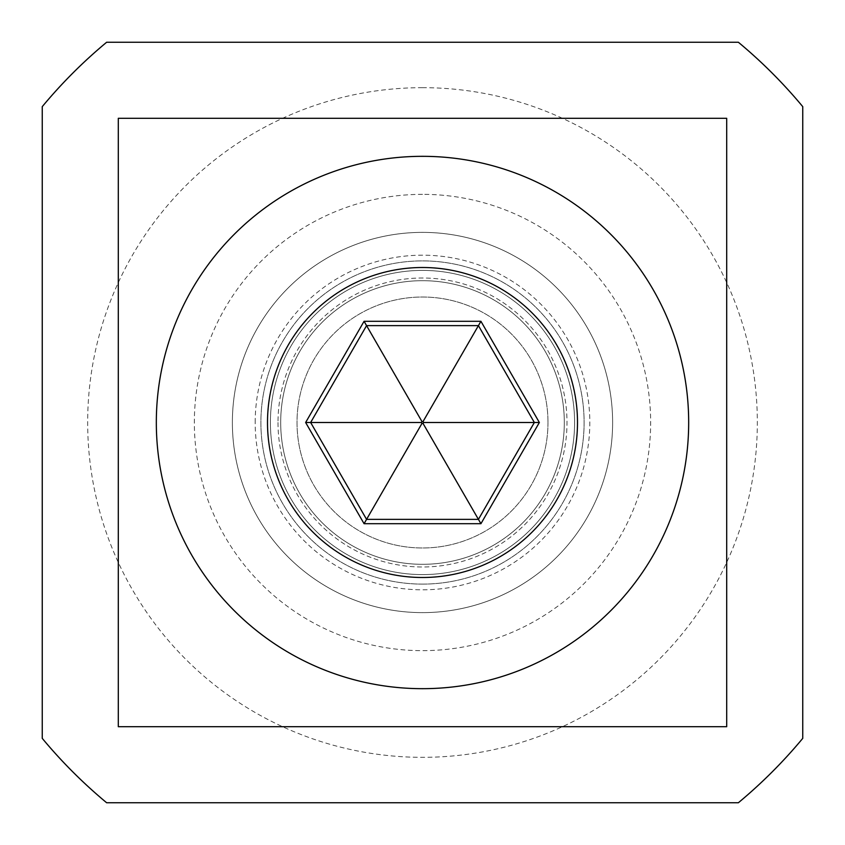 <?xml version="1.0" encoding="UTF-8"?>
<svg xmlns="http://www.w3.org/2000/svg" width="845" height="845" viewBox="0 0 845 845"><rect width="100%" height="100%" fill="white"/><g stroke="black" fill="none" stroke-linecap="round" stroke-linejoin="round"><path stroke-width="0.63" stroke-dasharray="4.22 3.17" d="M270.4 422.5A152.1 152.1 0 0 0 422.5 574.6A152.1 152.1 0 0 0 574.6 422.5A152.1 152.1 0 0 0 422.5 270.4A152.1 152.1 0 0 0 270.4 422.5A152.1 152.1 0 0 1 422.5 270.4A152.1 152.1 0 0 1 574.6 422.5A152.1 152.1 0 0 1 422.5 574.6A152.1 152.1 0 0 1 270.4 422.5A152.1 152.1 0 0 0 422.5 574.6A152.1 152.1 0 0 0 574.6 422.5A152.1 152.1 0 0 0 422.5 270.4A152.1 152.1 0 0 0 270.4 422.5M534.357 422.5L478.428 325.631L366.572 325.631L310.643 422.5L366.572 519.369L478.428 519.369L534.357 422.5M280.688 422.5A141.812 141.812 0 0 1 422.5 280.688A141.812 141.812 0 0 1 564.312 422.5A141.812 141.812 0 0 1 422.5 564.312A141.812 141.812 0 0 1 280.688 422.5M422.5 564.312A141.812 141.812 0 0 1 280.688 422.5A141.812 141.812 0 0 1 422.5 280.688A141.812 141.812 0 0 1 564.312 422.5A141.812 141.812 0 0 1 422.5 564.312A141.812 141.812 0 0 1 280.688 422.5A141.812 141.812 0 0 1 422.5 280.688A141.812 141.812 0 0 1 564.312 422.5A141.812 141.812 0 0 1 422.5 564.312M422.5 574.6A152.1 152.1 0 0 0 574.6 422.5A152.1 152.1 0 0 0 422.5 270.4A152.1 152.1 0 0 0 270.4 422.5A152.1 152.1 0 0 0 422.5 574.6A152.1 152.1 0 0 0 574.6 422.5A152.1 152.1 0 0 0 422.5 270.4A152.1 152.1 0 0 1 574.6 422.5A152.1 152.1 0 0 1 422.5 574.6A152.1 152.1 0 0 1 270.4 422.5A152.1 152.1 0 0 1 422.5 270.4A152.1 152.1 0 0 0 270.4 422.5A152.1 152.1 0 0 0 422.5 574.6M422.5 584.106A161.606 161.606 0 0 1 260.894 422.5A161.606 161.606 0 0 1 422.5 260.894A161.606 161.606 0 0 1 584.106 422.5A161.606 161.606 0 0 1 422.5 584.106A161.606 161.606 0 0 1 260.894 422.5A161.606 161.606 0 0 1 422.5 260.894A161.606 161.606 0 0 1 584.106 422.5A161.606 161.606 0 0 1 422.5 584.106M118.3 118.3L726.7 118.3L726.7 726.7L118.3 726.7L118.3 118.3M422.5 194.35A228.15 228.15 0 0 0 194.35 422.5A228.15 228.15 0 0 0 422.5 650.65A228.15 228.15 0 0 0 650.65 422.5A228.15 228.15 0 0 0 422.5 194.35M278.005 422.5A144.495 144.495 0 0 0 422.5 566.995A144.495 144.495 0 0 0 566.995 422.5A144.495 144.495 0 0 0 422.5 278.005A144.495 144.495 0 0 0 278.005 422.5A144.495 144.495 0 0 1 422.5 278.005A144.495 144.495 0 0 1 566.995 422.5A144.495 144.495 0 0 1 422.5 566.995A144.495 144.495 0 0 1 278.005 422.5M422.5 87.669A334.831 334.831 0 0 0 87.669 422.5A334.831 334.831 0 0 0 422.5 757.331A334.831 334.831 0 0 0 757.331 422.5A334.831 334.831 0 0 0 422.5 87.669M738.361 42.25A494.325 494.325 0 0 1 802.75 106.639L802.75 738.361A494.325 494.325 0 0 1 738.361 802.75L106.639 802.75A494.325 494.325 0 0 1 42.25 738.361L42.25 106.639A494.325 494.325 0 0 1 106.639 42.25L738.361 42.25M422.5 232.375A190.125 190.125 0 0 0 232.375 422.5A190.125 190.125 0 0 0 422.5 612.625A190.125 190.125 0 0 0 612.625 422.5A190.125 190.125 0 0 0 422.5 232.375A190.125 190.125 0 0 0 232.375 422.5A190.125 190.125 0 0 0 422.5 612.625A190.125 190.125 0 0 0 612.625 422.5A190.125 190.125 0 0 0 422.5 232.375M547.982 422.5A125.482 125.482 0 0 1 422.5 547.982A125.482 125.482 0 0 1 297.017 422.5A125.482 125.482 0 0 1 422.5 297.017A125.482 125.482 0 0 1 547.982 422.5A125.482 125.482 0 0 0 422.5 297.017A125.482 125.482 0 0 0 297.017 422.5A125.482 125.482 0 0 0 422.5 547.982A125.482 125.482 0 0 0 547.982 422.5M255.19 422.5A167.31 167.31 0 0 1 422.5 255.19A167.31 167.31 0 0 1 589.81 422.5A167.31 167.31 0 0 1 422.5 589.81A167.31 167.31 0 0 1 255.19 422.5"/><path stroke-width="1.27" d="M156.325 422.5A266.175 266.175 0 0 0 422.5 688.675A266.175 266.175 0 0 0 688.675 422.5A266.175 266.175 0 0 0 422.5 156.325A266.175 266.175 0 0 0 156.325 422.5M267.506 422.5A154.994 154.994 0 0 0 422.5 577.494A154.994 154.994 0 0 0 577.494 422.5A154.994 154.994 0 0 0 422.5 267.506A154.994 154.994 0 0 0 267.506 422.5M539.363 422.5L480.932 321.301L364.068 321.301L305.637 422.5L364.068 523.699L480.932 523.699L539.363 422.5L534.357 422.5L478.428 325.631L366.572 325.631L310.643 422.5L366.572 519.369L478.428 519.369L534.357 422.5L423.599 422.5L423.049 421.549L421.951 421.549L421.401 422.5L421.951 423.451L423.049 423.451L423.599 422.5M480.932 523.699L423.049 423.451M364.068 523.699L421.951 423.451M305.637 422.5L421.401 422.5M364.068 321.301L421.951 421.549M480.932 321.301L423.049 421.549M118.3 118.3L726.7 118.3L726.7 726.7L118.3 726.7L118.3 118.3M738.361 42.25L106.639 42.25A494.325 494.325 0 0 0 42.25 106.639L42.25 738.361A494.325 494.325 0 0 0 106.639 802.75L738.361 802.75A494.325 494.325 0 0 0 802.75 738.361L802.75 106.639A494.325 494.325 0 0 0 738.361 42.25"/></g></svg>
